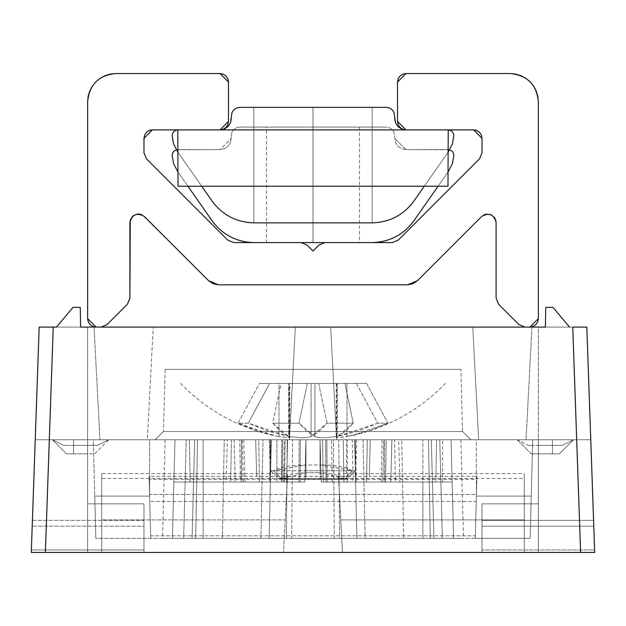 <?xml version="1.0" encoding="UTF-8"?>
<svg xmlns="http://www.w3.org/2000/svg" width="626" height="626" viewBox="0 0 626 626"><rect width="100%" height="100%" fill="white"/><g stroke="black" fill="none" stroke-linecap="round" stroke-linejoin="round"><path stroke-width="0.47" stroke-dasharray="3.13 2.35" d="M80.597 327.085L56.465 327.085L73.015 307.366L80.253 307.366L80.597 327.085L56.465 327.085L73.015 307.366M545.747 307.366L552.985 307.366L569.535 327.085L545.403 327.085L545.747 307.366M545.403 327.085L569.535 327.085L552.985 307.366M289.415 439.765L295.323 327.085L289.415 439.765L295.323 327.085L94.049 327.085L99.957 439.765L94.049 327.085L99.957 439.765L35.236 439.765L31.3 552.445L101.725 552.445L101.725 473.569L101.725 478.499L287.389 478.499L285.221 519.916L101.725 519.916L101.725 478.499L101.725 552.445L101.725 519.916L285.221 519.916L283.515 552.445L101.725 552.445L101.725 473.569L287.647 473.569L283.515 552.445L287.647 473.569L283.515 552.445L342.485 552.445L338.353 473.569L342.485 552.445L338.353 473.569L524.275 473.569L524.275 552.445L594.7 552.445L590.764 439.765L526.043 439.765L531.951 327.085L526.043 439.765L531.951 327.085L330.677 327.085L336.585 439.765L330.677 327.085L336.585 439.765L35.236 439.765L31.3 552.445L342.485 552.445L338.611 478.499L524.275 478.499L524.275 473.569L524.275 552.445L342.485 552.445L594.7 552.445L482.02 552.445L538.36 552.445L538.36 503.852L482.02 503.852L538.36 503.852L538.36 552.445L538.36 503.852L482.02 503.852L482.02 552.445L482.02 503.852L482.02 552.445L538.36 552.445L482.02 552.445L482.02 503.852L482.02 552.445L594.7 552.445L482.02 552.445L538.36 552.445L482.02 552.445L482.02 520.362L593.581 520.362L593.784 526.192L482.02 526.192L593.784 526.192L594.614 549.972L482.02 549.972L594.614 549.972L594.7 552.445L586.828 327.085L572.751 327.085L580.623 552.445L594.7 552.445L590.764 439.765L538.36 439.765L538.36 552.445L538.36 439.765L87.64 439.765L87.64 552.445L143.98 552.445L143.98 503.852L87.64 503.852L87.64 552.445L143.98 552.445L143.98 503.852L143.98 552.445L143.98 503.852L87.64 503.852L87.64 552.445L87.64 503.852L143.98 503.852L143.98 552.445L31.3 552.445L32.419 520.362L143.98 520.362L143.98 526.192L32.216 526.192L143.98 526.192L143.98 549.972L31.386 549.972L143.98 549.972L143.98 552.445L143.98 503.852L143.98 552.445L31.3 552.445L143.98 552.445L45.377 552.445L53.249 327.085L572.751 327.085L580.623 552.445L538.36 552.445L538.36 327.085L472.755 327.085L478.663 439.765L472.755 327.085L538.36 327.085L428.88 327.085L538.36 327.085L444.303 327.085L538.36 327.085L538.36 503.852L482.02 503.852L482.02 552.445L482.02 503.852L482.02 520.362L593.581 520.362L590.764 439.765L594.7 552.445L586.828 327.085L53.249 327.085L45.377 552.445L31.3 552.445L35.236 439.765L32.419 520.362L143.98 520.362L143.98 503.852L87.64 503.852L87.64 439.765L35.236 439.765L87.64 439.765L87.64 327.085L87.64 552.445L87.64 439.765L87.64 445.399L97.499 445.399L73.555 445.399L97.499 445.399L108.767 439.765L87.64 439.765L108.767 439.765L97.499 445.399L87.64 445.399L87.64 439.765L73.555 439.765L73.555 445.399L87.64 445.399L87.64 439.765L87.64 445.399L63.696 445.399L69.783 445.399L63.696 445.399L52.427 439.765L73.555 439.765L73.555 445.399L73.555 439.765L52.427 439.765L63.696 445.399L73.555 445.399L73.555 439.765L87.64 439.765L87.64 453.85L94.682 453.85L108.767 439.765L73.555 439.765L73.555 453.85L66.513 453.85L52.427 439.765L73.555 439.765L73.555 453.85L87.64 453.85L87.64 439.765L108.767 439.765L94.682 453.85L87.64 453.85L87.64 439.765L87.64 453.85L66.513 453.85L87.64 453.85L73.555 453.85L73.555 439.765L52.427 439.765L66.513 453.85L73.555 453.85L73.555 439.765L147.337 439.765L153.245 327.085L147.337 439.765L52.427 439.765L538.36 439.765L517.232 439.765L531.317 453.85L538.36 453.85L538.36 439.765L552.445 439.765L552.445 453.85L538.36 453.85L538.36 439.765L538.36 453.85L559.487 453.85L573.572 439.765L552.445 439.765L552.445 453.85L552.445 439.765L573.572 439.765L559.487 453.85L531.317 453.85L535.668 453.85L531.317 453.85L517.232 439.765L538.36 439.765L538.36 445.399L562.304 445.399L528.5 445.399L534.588 445.399L528.5 445.399L517.232 439.765L538.36 439.765L517.232 439.765L528.5 445.399L538.36 445.399L538.36 439.765L552.445 439.765L552.445 445.399L538.36 445.399L538.36 439.765L538.36 445.399L562.304 445.399L573.572 439.765L552.445 439.765L552.445 445.399L552.445 439.765L573.572 439.765L562.304 445.399L552.445 445.399L552.445 439.765L478.663 439.765L573.572 439.765L517.232 439.765L573.572 439.765L538.36 439.765L538.36 453.85L552.445 453.85L552.445 439.765L538.36 439.765L590.764 439.765L289.415 439.765M524.275 478.499L524.275 552.445L524.275 519.916L340.779 519.916L524.275 519.916L524.275 478.499M537.718 321.866L538.36 318.634L529.909 327.085L524.956 327.085M101.044 327.085L96.091 327.085L101.044 327.085L96.091 327.085L87.64 318.634L87.64 101.725C89.322 84.627 98.712 75.237 115.81 73.555L220.039 73.555L228.49 82.006L228.49 121.444L220.039 129.895L152.431 129.895L220.039 129.895L224.358 129.034L220.047 129.895L224.358 129.034M43.288 327.085L39.172 327.085L31.3 552.445L39.172 327.085L53.249 327.085M496.089 327.085L524.291 327.085L496.089 327.085M524.291 327.085L355.239 327.085L524.291 327.085M425.68 327.085L208.763 327.085L425.68 327.085M208.763 327.085L417.237 327.085L208.763 327.085M87.64 327.085L197.894 327.085L87.64 327.085M94.049 327.085L295.323 327.085L94.049 327.085M101.709 327.085L270.761 327.085L101.709 327.085M270.761 327.085L132.548 327.085L270.761 327.085M355.239 327.085L493.452 327.085L355.239 327.085M417.237 327.085L425.038 327.085L417.237 327.085M114.401 327.085L511.598 327.085L114.401 327.085M129.911 327.085L143.98 327.085L129.911 327.085M284.83 327.085L273.319 327.085L284.83 327.085M330.677 327.085L531.951 327.085L330.677 327.085M460.892 369.34L165.107 369.34L460.892 369.34L165.107 369.34L163.48 431.533L462.52 431.533L460.892 369.34L462.52 431.533L163.48 431.533L165.107 369.34L460.892 369.34M383.934 369.34L242.066 369.34L383.934 369.34M470.971 439.765L155.029 439.765L163.48 431.533L462.52 431.533L470.971 439.765L462.52 431.533L163.48 431.533L155.029 439.765L470.971 439.765M346.804 479.203L344.66 479.203L352.43 470.752L355.255 470.752L346.804 479.203L355.255 470.752L320.042 470.752L320.042 479.203L346.804 479.203L305.957 479.203L305.957 470.752L270.745 470.752L273.57 470.752L305.957 464.836L305.957 472.779L298.258 473.186L291.207 474.391L285.409 476.276L281.34 478.694L344.66 478.694L344.66 479.203L346.804 479.203M281.34 479.203L305.957 479.203L305.957 439.765L270.745 439.765L305.957 439.765L305.957 470.752L320.042 470.752L320.042 439.765L355.255 439.765L320.042 439.765L320.042 479.203L279.306 479.203L281.34 479.203L281.34 478.694L273.57 470.752L278.914 468.334L286.551 466.448L295.973 465.235L320.042 464.836L320.042 439.765L355.255 439.765L305.957 439.765L305.957 472.779L320.042 472.779L305.957 472.779L281.34 478.694L344.66 478.694L340.591 476.276L334.793 474.391L327.742 473.186L320.042 472.779L320.042 464.836L330.027 465.235L339.449 466.448L347.086 468.334L352.43 470.752L355.255 470.752L270.745 470.752L270.745 439.765L270.745 470.752L273.57 470.752L281.34 479.203L344.66 479.203L279.259 479.203M352.43 470.752L344.66 478.694L320.042 472.779L320.042 464.836L352.43 470.752M234.124 439.765L235.227 482.02L234.124 439.765L258.726 439.765L242.254 439.765L243.232 482.02L259.454 482.02C273.703 482.02 273.703 482.02 259.454 482.02C273.703 482.02 273.703 482.02 259.454 482.02L258.726 439.765C272.482 439.765 272.482 439.765 258.726 439.765C272.482 439.765 272.482 439.765 258.726 439.765L234.124 439.765L258.726 439.765L259.454 482.02L270.369 482.02L269.814 439.765L276.903 439.765L269.814 439.765L270.369 482.02L276.903 482.02L276.903 439.765L281.716 439.765L276.903 439.765L276.903 482.02L281.34 482.02L281.716 439.765L300.394 439.765L300.018 482.02L281.34 482.02L281.716 439.765L305.957 439.765L300.394 439.765L300.018 482.02L304.854 482.02L305.957 439.765L304.854 482.02L305.957 439.765L304.854 482.02L298.931 482.02L299.142 439.765L282.803 439.765C312.82 439.765 312.82 439.765 282.803 439.765C312.82 439.765 312.82 439.765 282.803 439.765L282.076 482.02C312.116 482.02 312.116 482.02 282.076 482.02C312.116 482.02 312.116 482.02 282.076 482.02L282.803 439.765L270.745 439.765L299.087 439.765L231.409 439.765L230.626 482.02L286.544 482.02L269.657 482.02L282.076 482.02L282.803 439.765L284.376 439.765L283.695 482.02L286.544 482.02L287.647 439.765L286.544 482.02L287.647 439.765L286.544 482.02L284.392 482.02L285.174 439.765L227.285 439.765L226.174 482.02L230.626 482.02L231.409 439.765L241.37 439.765L241.37 482.02L230.626 482.02L284.392 482.02L285.174 439.765L287.647 439.765L284.376 439.765L283.695 482.02L269.642 482.02L298.931 482.02L299.142 439.765L320.042 439.765L321.146 482.02L325.982 482.02L325.606 439.765L347.148 439.765L347.524 482.02L325.982 482.02L325.606 439.765L320.042 439.765L321.146 482.02L320.042 439.765L326.858 439.765L327.069 482.02L321.146 482.02L320.042 439.765L321.146 482.02L356.358 482.02L343.924 482.02L343.197 439.765L326.858 439.765L327.069 482.02L326.858 439.765L343.197 439.765C313.18 439.765 313.18 439.765 343.197 439.765C313.18 439.765 313.18 439.765 343.197 439.765L343.924 482.02C313.884 482.02 313.884 482.02 343.924 482.02C313.884 482.02 313.884 482.02 343.924 482.02L343.197 439.765L343.924 482.02L327.069 482.02L326.858 439.765L320.042 439.765L321.146 482.02L320.042 439.765L322.515 439.765L323.298 482.02L321.146 482.02L320.042 439.765L355.247 439.765L333.423 439.765L334.339 538.36L339.628 538.36L338.752 439.765L401.72 439.765L403.653 538.36L339.628 538.36L338.752 439.765L333.423 439.765L334.339 538.36L291.661 538.36L292.577 439.765L398.715 439.765L399.826 482.02M305.957 439.765L282.803 439.765L282.076 482.02L304.854 482.02L305.957 439.765L270.753 439.765L292.577 439.765L287.248 439.765L286.372 538.36L291.661 538.36L292.577 439.765L322.515 439.765L323.298 482.02L332.296 482.02L331.514 439.765L391.876 439.765L367.274 439.765L366.546 482.02L390.726 482.02L346.288 482.02L346.702 439.765L391.602 439.765L367.274 439.765C353.518 439.765 353.518 439.765 367.274 439.765C353.518 439.765 353.518 439.765 367.274 439.765L366.546 482.02C352.297 482.02 352.297 482.02 366.546 482.02C352.297 482.02 352.297 482.02 366.546 482.02L367.274 439.765L383.746 439.765L382.768 482.02L366.546 482.02L367.274 439.765L356.663 439.765L391.86 439.765L383.746 439.765L382.768 482.02L385.499 482.02L386.281 439.765L382.157 439.765L391.86 439.765L390.773 482.02L391.876 439.765M224.28 439.765L287.248 439.765L286.372 538.36L222.347 538.36L224.28 439.765L222.347 538.36L195.664 538.36L197.526 439.765L431.314 439.765L362.994 439.765L365.13 538.36L433.896 538.36L431.314 439.765L433.896 538.36L442.347 538.36L439.765 439.765L431.314 439.765L439.765 439.765L442.347 538.36L441.706 538.36L442.347 538.36L439.765 439.765L442.347 538.36L192.104 538.36L194.686 439.765L197.526 439.765L195.664 538.36L183.653 538.36L186.235 439.765L194.686 439.765L192.104 538.36L194.686 439.765L186.235 439.765L183.653 538.36L186.235 439.765L183.653 538.36L260.87 538.36L263.006 439.765L194.686 439.765L192.104 538.36L183.653 538.36L269.133 538.36L271.332 439.765L263.006 439.765L260.87 538.36L356.867 538.36L354.668 439.765L271.332 439.765L269.133 538.36L433.896 538.36L431.314 439.765L433.896 538.36L430.336 538.36L428.474 439.765L430.336 538.36L403.653 538.36L401.72 439.765L439.765 439.765L224.28 439.765M149.755 501.434L149.575 494.509L476.425 494.509L476.245 501.434L149.755 501.434L150.655 535.809L475.345 535.809L475.283 538.36L95.856 538.36L94.753 496.105L149.614 496.105L94.753 496.105L149.614 496.105L149.614 439.765L93.274 439.765L94.753 496.105L149.614 496.105L150.717 538.36L149.614 496.105L150.717 538.36L149.614 496.105L149.614 439.765L476.386 439.765L476.386 496.105L531.247 496.105L476.386 496.105L531.247 496.105L532.726 439.765L476.386 439.765L476.386 496.105L531.247 496.105L530.144 538.36L475.283 538.36L476.386 496.105L531.247 496.105L532.726 439.765L530.144 538.36L532.726 439.765L370.302 439.765L369.34 476.386L370.302 439.765L369.34 476.339L476.902 476.339L475.283 538.36L476.386 496.105L475.283 538.36L476.386 496.105L531.247 496.105L476.386 496.105L476.902 476.339L476.824 479.336L149.176 479.336L149.575 494.509L476.425 494.509L476.824 479.336L475.345 535.809L476.245 501.434L149.755 501.434L149.098 476.339L150.717 538.36L150.655 535.809L475.345 535.809L475.283 538.36L150.717 538.36L149.755 501.434M94.753 496.105L149.614 496.105L149.098 476.339L256.66 476.339L255.698 439.765L93.274 439.765L95.856 538.36L94.753 496.105L149.614 496.105L94.753 496.105M243.232 482.02L173.864 482.02L241.37 482.02L241.37 439.765L255.698 439.765L256.66 476.386L255.698 439.765L256.66 476.386L369.34 476.386L370.302 439.765L422.863 439.765L422.863 538.36L172.385 538.36L174.967 439.765L243.843 439.765L242.254 439.765L243.232 482.02L235.251 482.02L244.954 482.02L240.501 482.02L239.719 439.765L240.501 482.02L190.179 482.02L189.396 439.765L190.179 482.02L173.864 482.02L230.626 482.02M259.454 482.02L282.076 482.02M282.803 439.765L270.761 439.765L269.642 482.02L304.854 482.02M173.864 482.02L172.385 538.36L173.864 482.02M203.137 482.02L203.137 538.36L203.137 482.02M399.771 482.02L384.63 482.02L395.374 482.02L394.591 439.765L384.63 439.765L384.63 482.02L452.136 482.02L453.615 538.36L422.863 538.36L422.863 439.765L451.033 439.765L453.615 538.36L451.033 439.765C464.109 439.765 464.109 439.765 451.033 439.765C464.109 439.765 464.109 439.765 451.033 439.765L453.615 538.36C466.691 538.36 466.691 538.36 453.615 538.36C466.691 538.36 466.691 538.36 453.615 538.36L451.033 439.765L386.281 439.765L385.499 482.02L435.821 482.02L436.604 439.765L435.821 482.02L442.582 482.02L442.582 439.765L442.582 482.02L382.768 482.02M395.374 482.02L353.072 482.02L352.289 439.765L394.591 439.765L395.374 482.02L321.146 482.02L356.358 482.02L321.146 482.02L356.358 482.02L321.146 482.02L320.042 439.765M452.136 482.02L442.582 482.02L452.136 482.02L451.033 439.765L452.136 482.02L422.863 482.02L422.863 538.36L453.615 538.36L452.136 482.02M366.546 482.02L321.146 482.02M394.591 439.765L203.137 439.765L203.137 538.36L422.863 538.36L422.863 482.02L384.63 482.02L384.63 439.765L174.967 439.765L172.385 538.36L203.137 538.36L203.137 439.765L174.967 439.765L172.385 538.36L174.967 439.765C161.891 439.765 161.891 439.765 174.967 439.765C161.891 439.765 161.891 439.765 174.967 439.765L172.385 538.36L174.967 439.765L242.254 439.765M172.385 538.36C159.309 538.36 159.309 538.36 172.385 538.36C159.309 538.36 159.309 538.36 172.385 538.36L463.475 538.36L172.385 538.36M530.144 538.36L95.856 538.36L530.144 538.36M258.726 439.765L269.337 439.765L258.726 439.765M231.409 439.765L383.746 439.765M174.967 439.765L165.107 439.765L174.967 439.765M121.444 439.765L183.418 439.765L121.444 439.765M183.418 439.765L191.869 439.765L183.418 439.765M442.582 439.765L496.105 439.765L442.582 439.765M496.105 439.765L504.556 439.765L496.105 439.765M354.668 439.765L356.867 538.36L365.13 538.36L362.994 439.765L354.668 439.765M313 251.026L307.022 245.048L313 251.026L318.978 245.048L313 251.026L318.978 245.048L313 251.026L307.022 245.048L313 251.026M482.02 152.846L482.02 138.346L482.02 152.846M398.269 240.102L479.547 158.824L398.269 240.102L392.291 242.575L324.949 242.575L392.291 242.575M324.949 242.575L373.565 242.575L324.949 242.575M233.709 242.575L301.051 242.575L233.709 242.575M146.453 158.824L227.731 240.102L146.453 158.824M143.98 138.346L143.98 152.846L143.98 138.346L152.431 129.895L149.614 129.895L476.386 129.895L448.216 129.895L447.989 186.235L178.011 186.235L177.784 129.895L150.154 129.895L476.386 129.895L149.614 129.895L476.386 129.895L177.784 129.895L177.784 186L177.784 129.895L448.216 129.895L447.989 186.235L178.011 186.235L447.989 186.235L448.216 129.895L150.154 129.895L476.386 129.895L473.569 129.895L476.801 130.537L479.547 132.368L481.378 135.114M127.422 304.205L107.015 324.612L127.422 304.205M137.517 214.014L135.114 214.616L131.319 217.723L129.895 222.426L129.895 298.234L129.895 222.426C132.188 214.366 137 212.37 144.324 216.447L208.583 280.706L142.329 214.968M218.537 284.83L208.583 280.706L213.153 283.758L218.537 284.83L407.463 284.83L218.537 284.83M313 284.83L373.565 284.83L313 284.83M417.417 280.706L407.463 284.83L412.847 283.758L417.417 280.706L481.676 216.447L417.417 280.706M483.671 214.968L481.676 216.447C489 212.37 493.812 214.366 496.105 222.426L496.105 298.234L496.105 222.426M518.985 324.612L498.578 304.205L518.985 324.612M536.216 90.942L533.61 86.075L530.112 81.803M525.84 78.305L520.973 75.699M515.683 74.095L510.19 73.555L405.961 73.555L510.19 73.555C527.288 75.237 536.678 84.627 538.36 101.725L538.36 318.634L538.36 101.725M402.729 74.197L399.983 76.028M398.152 78.774L397.51 82.006L397.51 121.444L398.152 124.676L399.983 127.422L402.729 129.253L405.961 129.895L473.569 129.895L482.02 138.346M144.614 135.13L146.453 132.368L149.199 130.537M223.271 129.253L226.017 127.422M227.848 124.676L228.49 121.444L228.49 82.006L227.848 78.774L226.017 76.028L223.271 74.197L220.039 73.555L115.81 73.555M105.027 75.699L100.16 78.305M88.18 96.232L87.64 101.725L87.64 318.634L88.282 321.866L90.113 324.612L92.859 326.443L96.091 327.085M490.886 214.616L494.681 217.723L495.737 219.969M533.141 326.443L535.887 324.612M473.569 129.895L405.961 129.895L397.51 121.444L397.51 82.006L405.961 73.555M176.391 149.786L220.047 149.614L177.792 149.614L220.047 149.614L231.315 138.346L220.047 149.614L224.358 148.753L228.013 146.312L230.454 142.658L231.956 132.297L233.788 129.551L236.526 127.72L239.766 127.078L386.234 127.078L239.766 127.078L386.234 127.078L389.474 127.72L392.212 129.551L394.044 132.297L395.546 142.658L397.987 146.312L401.642 148.753L405.953 149.614L449.609 149.786M313 242.575L313 127.078L266.519 127.078L313 127.078L313 242.575L266.519 242.575L359.48 242.575L313 242.575L359.48 242.575L313 242.575L313 127.078L359.48 127.078L313 127.078L359.48 127.078L313 127.078L313 242.575M313 127.078L266.519 127.078L313 127.078M448.216 171.751L438.075 186.235M187.925 186.235L177.784 171.751M173.77 151.304L175.609 150.052L177.792 149.614L220.047 149.614L224.358 148.753L228.013 146.312L230.454 142.658L231.956 132.297L233.788 129.551L236.526 127.72L239.766 127.078L386.234 127.078L389.474 127.72L392.212 129.551L394.044 132.297L395.546 142.658L397.987 146.312L401.642 148.753L405.953 149.614L448.208 149.614L405.953 149.614L448.208 149.614L450.368 150.044L452.199 151.265L453.42 153.088L453.842 155.358L452.465 163.542L448.756 170.976L413.778 220.947M359.48 127.078L359.48 242.575L266.519 242.575L266.519 127.078M212.222 220.947L177.244 170.976L173.535 163.542L172.158 155.358L172.549 153.167M405.953 149.614L394.685 138.346L405.953 149.614M279.016 436.588L258.139 431.275L238.044 423.192L259.446 383.425L279.016 383.425L279.016 436.588L279.016 383.425L289.697 383.425L288.649 383.425L288.649 436.588L289.791 437.48L288.359 437.785L279.016 436.588L288.359 437.785L289.791 437.472L288.649 436.588L288.649 383.425L281.051 383.425L272.733 423.192L280.542 431.275L288.649 436.588L272.733 423.192L298.993 423.192L307.311 383.425L281.051 383.425L272.733 423.192L298.993 423.192L314.909 436.588L318.431 437.472L323.845 437.785L336.788 436.588L377.76 423.192L387.956 423.192L366.554 383.425L336.303 383.425L344.949 383.425L353.267 423.192L327.007 423.192L318.689 383.425L269.642 383.425L248.24 423.192L268.335 431.275L289.212 436.588L289.212 383.425L289.212 436.588L302.155 437.785L307.436 437.48L311.091 436.588L311.091 383.425L311.091 436.588L319.197 431.275L327.007 423.192L318.689 383.425L344.949 383.425L353.267 423.192L345.458 431.275L337.351 436.588L337.351 383.425L337.351 436.588L336.209 437.48L337.641 437.785L346.984 436.588L346.984 383.425L346.984 436.588L367.861 431.275L387.956 423.192L351.922 435.594L337.641 437.785L336.209 437.472L353.267 423.192L327.007 423.192L311.091 436.588L307.569 437.472L302.155 437.785L289.212 436.588L248.24 423.192L238.044 423.192L274.078 435.594L279.016 436.588M289.791 383.425L314.909 383.425L314.909 436.588L306.803 431.275L298.993 423.192L307.311 383.425L336.788 383.425L336.788 436.588L323.845 437.785L318.564 437.48L314.909 436.588L314.909 383.425L356.358 383.425L377.76 423.192L357.665 431.275L336.788 436.588L336.788 383.425L366.554 383.425L356.358 383.425L377.76 423.192L387.956 423.192L366.554 383.425L259.446 383.425L289.791 383.425L289.791 437.48M336.201 383.425L336.209 437.48M180.632 383.425L180.601 383.425C206.564 410.077 237.731 427.464 274.102 435.602M445.368 383.425L445.399 383.425C419.436 410.077 388.269 427.464 351.898 435.602M259.446 383.425L269.642 383.425L248.24 423.192L238.044 423.192L259.446 383.425M448.208 129.895L450.368 130.325L448.216 129.895L405.953 129.895L448.208 129.895L405.953 129.895L448.208 129.895L450.368 130.325L452.199 131.546L453.42 133.369L453.842 135.529L452.465 143.823L448.756 151.257L413.778 201.228C403.41 215.117 389.56 222.324 372.235 222.856L253.765 222.856C236.44 222.324 222.59 215.117 212.222 201.228L177.244 151.257L173.535 143.823L172.158 135.639L172.549 133.448M173.77 131.585L175.609 130.333L173.77 131.585L175.609 130.333L177.792 129.895L220.047 129.895L177.784 129.895L175.609 130.333L177.792 129.895M231.956 112.578L233.788 109.832L231.956 112.578L233.788 109.832L236.526 108.001L239.766 107.359L386.234 107.359L389.474 108.001L386.234 107.359L239.766 107.359L386.234 107.359L389.474 108.001M394.044 112.578L394.685 118.627M313 222.856L313 107.359L253.843 107.359L313 107.359L313 222.856L253.843 222.856L372.157 222.856L313 222.856L372.157 222.856L313 222.856L313 107.359L372.157 107.359L313 107.359L372.157 107.359L313 107.359L313 222.856L313 107.359L253.843 107.359L372.157 107.359L253.843 107.359L313 107.359L313 222.856L253.843 222.856L372.157 222.856L313 222.856L372.157 222.856L313 222.856L313 107.359L372.157 107.359L313 107.359L372.157 107.359L313 107.359L313 222.856M413.778 201.228L448.756 151.257L452.465 143.823L453.842 135.639L453.42 133.369L452.199 131.546L450.368 130.325L452.199 131.546L453.42 133.369L453.842 135.639L452.465 143.823L448.756 151.257L413.778 201.228C403.41 215.117 389.56 222.324 372.235 222.856L253.765 222.856C236.44 222.324 222.59 215.117 212.222 201.228L177.244 151.257L173.535 143.823L172.158 135.639L173.535 143.823L177.244 151.257L212.222 201.228M239.766 107.359L236.526 108.001L233.788 109.832L236.526 108.001L239.766 107.359L386.234 107.359M372.235 222.856L253.765 222.856M313 107.359L253.843 107.359L313 107.359M448.216 152.032L424.272 186.235M201.728 186.235L177.784 152.032M355.255 439.765L356.358 482.02L355.255 439.765L355.255 470.752M270.745 470.752L279.196 479.203M270.745 439.765L269.642 482.02M269.337 439.765L270.44 482.02M243.843 439.765L244.954 482.02M460.892 439.765L463.475 538.36M356.663 439.765L355.56 482.02M382.157 439.765L381.046 482.02M165.107 439.765L162.525 538.36M253.843 107.359L253.843 222.856L253.843 107.359M372.157 107.359L372.157 222.856L372.157 107.359"/><path stroke-width="0.94" d="M53.249 327.085L56.465 327.085L73.015 307.366L56.465 327.085L53.249 327.085L45.377 552.445L31.3 552.445L39.172 327.085L53.249 327.085L45.377 552.445L31.3 552.445L39.172 327.085L53.249 327.085L43.288 327.085M552.985 307.366L569.535 327.085L552.985 307.366L545.747 307.366L545.403 327.085L529.909 327.085L533.141 326.443L535.887 324.612L537.718 321.866L538.36 318.634L538.36 101.725L537.82 96.232L536.216 90.942L533.61 86.075L530.112 81.803L525.84 78.305L520.973 75.699L515.683 74.095L510.19 73.555L405.961 73.555L402.729 74.197L399.983 76.028L398.152 78.774L397.51 82.006L397.51 121.444L405.961 129.895L473.569 129.895L476.801 130.537L479.547 132.368L481.378 135.114L482.02 138.346L482.02 152.846L479.547 158.824L398.269 240.102L392.291 242.575L324.949 242.575L318.978 245.048L313 251.026L307.022 245.048L301.051 242.575L233.709 242.575L227.731 240.102L146.453 158.824L143.98 152.846L143.98 138.346L144.622 135.114L146.453 132.368L149.199 130.537L152.431 129.895L143.98 138.346L144.622 135.114M594.7 552.445L45.377 552.445L580.623 552.445L572.751 327.085L586.828 327.085L594.7 552.445L580.623 552.445L572.751 327.085L586.828 327.085L594.7 552.445M495.737 219.969L496.105 222.426C493.812 214.366 489 212.37 481.676 216.447L417.417 280.706L412.847 283.758L407.463 284.83L218.537 284.83L213.153 283.758L208.583 280.706L144.324 216.447L208.583 280.706L218.537 284.83L407.463 284.83L417.417 280.706L481.676 216.447L486.003 214.131L490.886 214.616L494.681 217.723L496.105 222.426L496.105 298.234L498.578 304.205L518.985 324.612L524.956 327.085L101.044 327.085L107.015 324.612L101.044 327.085L107.015 324.612L127.422 304.205L129.895 298.234L130.263 219.969L132.986 215.892L137.517 214.014L139.997 214.131L144.324 216.447C137 212.37 132.188 214.366 129.895 222.426L129.895 298.234L127.422 304.205L107.015 324.612L101.044 327.085L524.956 327.085L518.985 324.612L524.956 327.085L529.909 327.085L538.36 318.634L538.36 101.725C536.678 84.627 527.288 75.237 510.19 73.555L405.961 73.555L397.51 82.006L397.51 121.444L398.152 124.676L399.983 127.422L402.729 129.253L405.961 129.895L473.569 129.895L482.02 138.346L482.02 152.846L479.547 158.824L398.269 240.102M149.199 130.537L152.431 129.895L220.039 129.895L228.49 121.444L228.49 82.006L220.039 73.555L115.81 73.555C98.712 75.237 89.322 84.627 87.64 101.725L87.64 318.634L96.091 327.085L80.597 327.085L80.253 307.366L73.015 307.366M545.403 327.085L529.909 327.085L533.141 326.443M177.784 152.032L173.535 143.823L172.158 135.639L172.549 133.448L173.77 131.585L175.609 130.333L177.792 129.895L448.216 129.895L152.431 129.895L220.039 129.895L223.271 129.253L226.017 127.422L227.848 124.676L228.49 121.444L228.49 82.006L227.848 78.774L226.017 76.028L223.271 74.197L220.039 73.555L115.81 73.555L110.317 74.095L105.027 75.699L100.16 78.305L95.888 81.803L92.39 86.075L89.784 90.942L88.18 96.232L87.64 101.725L87.64 318.634L88.282 321.866L90.113 324.612L92.859 326.443L96.091 327.085L80.597 327.085M143.98 138.346L143.98 152.846L146.453 158.824L227.731 240.102L233.709 242.575L301.051 242.575L307.022 245.048L313 251.026L318.978 245.048L324.949 242.575L392.291 242.575M535.887 324.612L537.718 321.866M538.36 101.725L537.82 96.232L536.216 90.942M530.112 81.803L525.84 78.305M520.973 75.699L515.683 74.095M405.961 73.555L402.729 74.197M399.983 76.028L398.152 78.774M481.378 135.114L482.02 138.346M224.358 129.034L228.013 126.593L224.358 129.034L228.013 126.593L224.358 129.034L220.047 129.895L223.271 129.253M226.017 127.422L227.848 124.676M115.81 73.555L110.317 74.095L105.027 75.699M100.16 78.305L95.888 81.803L92.39 86.075L89.784 90.942L88.18 96.232M96.091 327.085L101.044 327.085M137.517 214.014L142.329 214.968M483.671 214.968L486.003 214.131L490.886 214.616M496.105 222.426L496.105 298.234L498.578 304.205L518.985 324.612L524.956 327.085M449.609 149.786L452.199 151.265L453.42 153.088L453.842 155.358L452.465 163.542L448.216 171.751M438.075 186.235L413.778 220.947C403.41 234.836 389.56 242.043 372.235 242.575C389.56 242.043 403.41 234.836 413.778 220.947M359.48 242.575L253.765 242.575C236.44 242.043 222.59 234.836 212.222 220.947C222.59 234.836 236.44 242.043 253.765 242.575L266.519 242.575M212.222 220.947L187.925 186.235M177.784 171.751L173.535 163.542L172.158 155.358L172.549 153.167L173.77 151.304L176.391 149.786M172.549 153.167L173.77 151.304M473.569 129.895L448.216 129.895L447.989 186.235L178.011 186.235L177.792 129.895M231.956 112.578L230.454 122.939L231.315 118.627L230.454 122.939L228.013 126.593L230.454 122.939L228.013 126.593L230.454 122.939L231.956 112.578L233.788 109.832L236.526 108.001L239.766 107.359L386.234 107.359L239.766 107.359M386.234 107.359L389.474 108.001L392.212 109.832L394.044 112.578L395.546 122.939L397.987 126.593L401.642 129.034L405.953 129.895L401.642 129.034L405.953 129.895L401.642 129.034L397.987 126.593L401.642 129.034L397.987 126.593L395.546 122.939L397.987 126.593L395.546 122.939L394.685 118.627M172.549 133.448L173.77 131.585M389.474 108.001L392.212 109.832L389.474 108.001L392.212 109.832L394.044 112.578M413.778 201.228C403.41 215.117 389.56 222.324 372.235 222.856C389.56 222.324 403.41 215.117 413.778 201.228L424.272 186.235M253.765 222.856C236.44 222.324 222.59 215.117 212.222 201.228C222.59 215.117 236.44 222.324 253.765 222.856L372.235 222.856M448.208 129.895L450.368 130.325L452.199 131.546L453.42 133.369L453.842 135.529L452.465 143.823L448.216 152.032M212.222 201.228L201.728 186.235"/></g></svg>
